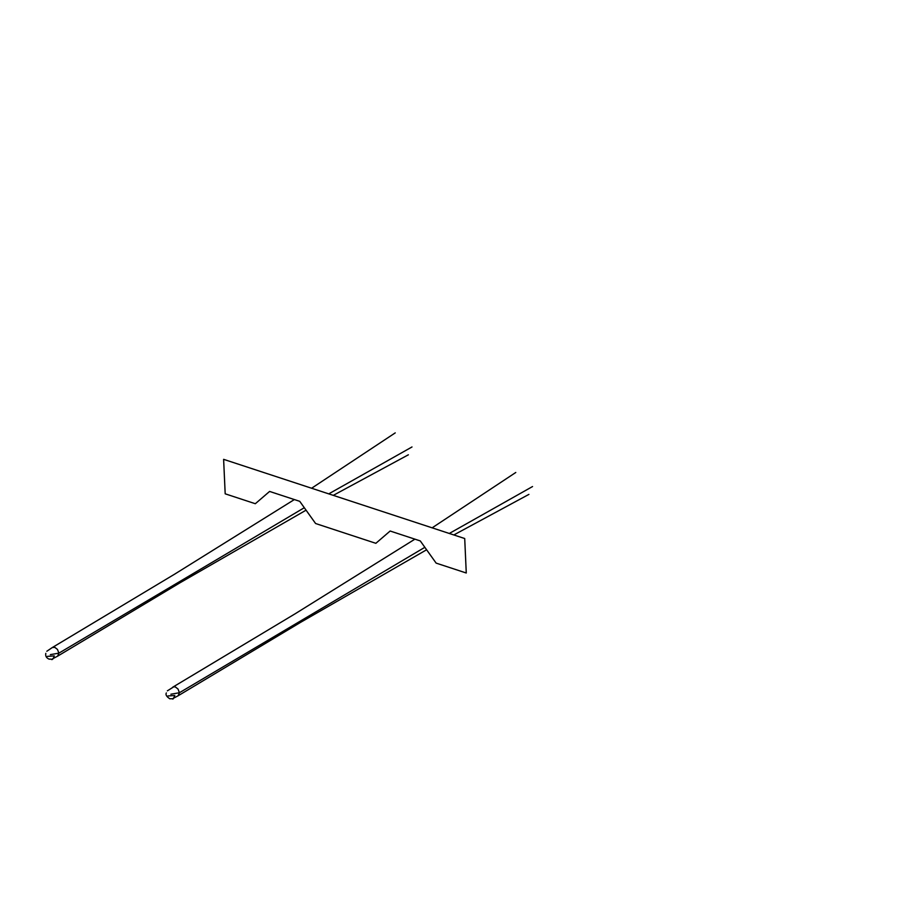 <?xml version="1.0" encoding="UTF-8"?>
<svg xmlns="http://www.w3.org/2000/svg" width="916" height="916" viewBox="0 0 916 916"><rect width="100%" height="100%" fill="white"/><g stroke="black" fill="none" stroke-linecap="round" stroke-linejoin="round"><path stroke-width="1.37" d="M255.324 503.72L269.602 491.434L299.738 501.327L315.596 523.517L375.858 543.314L390.147 531.017L420.284 540.921L436.13 563.111L466.267 573.004L464.71 538.528L223.619 459.34L225.187 493.816L255.324 503.72M412.005 446.962L328.752 493.873M304.307 507.716L58.887 653.154L50.334 654.631M45.8 653.337L45.8 653.337C45.262 656.108 46.441 658.077 49.338 659.234C51.273 658.18 52.178 662.234 54.262 655.902L47.426 656.371M532.551 486.545L449.298 533.467M424.852 547.31L179.421 692.736L170.88 694.225M166.346 692.92L166.346 692.92C165.349 694.66 166.529 696.618 169.884 698.828C173.754 698.061 172.254 701.278 174.807 695.496L167.971 695.954M395.243 432.879L311.612 488.239M294.368 499.564L174.658 574.149L52.212 647.601M408.376 454.794L333.287 495.361M306.059 510.178L179.822 582.885L57.422 656.28M51.651 659.302L57.639 656.142L58.887 653.154L57.479 649.433L54.846 647.383L52.338 647.52L46.831 651.253M515.788 472.473L432.146 527.834M414.914 539.158L295.227 613.731L172.758 687.183M528.921 494.388L453.832 534.955M426.604 549.772L300.414 622.445L177.967 695.862M172.197 698.897L178.116 695.782L179.421 692.748L178.025 689.038L175.391 686.977L173.8 686.794L167.365 690.847"/></g></svg>
